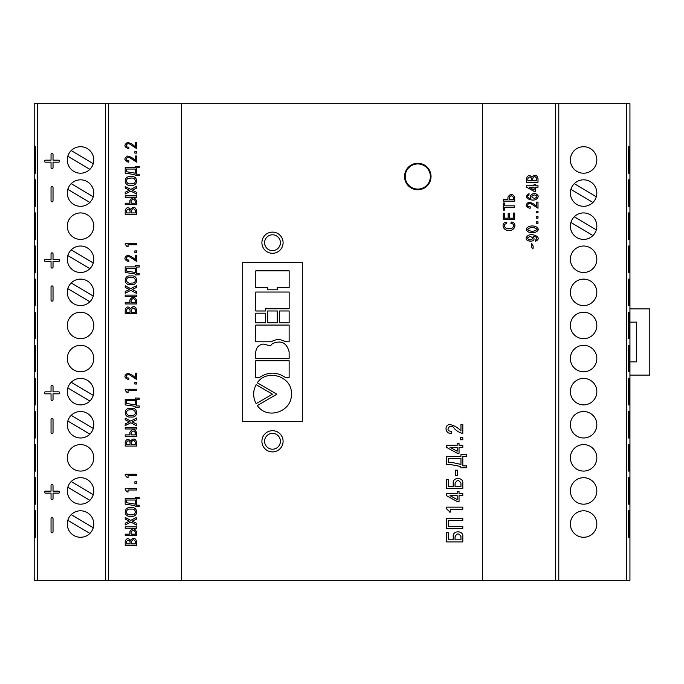 <?xml version="1.0" encoding="UTF-8"?>
<svg xmlns="http://www.w3.org/2000/svg" width="684" height="684" viewBox="0 0 684 684"><rect width="100%" height="100%" fill="white"/><g stroke="black" fill="none" stroke-linecap="round" stroke-linejoin="round"><path stroke-width="1.03" d="M67.827 520.319L89.86 533.434A13.235 13.235 0 0 1 67.297 524.029A13.235 13.235 0 0 1 80.532 510.794A13.235 13.235 0 0 1 93.776 524.029A13.235 13.235 0 0 1 80.532 537.273M75.445 536.256A13.235 13.235 0 0 1 67.297 524.029M93.246 527.74L71.213 514.633A13.235 13.235 0 0 1 80.532 510.794M85.628 511.812A13.235 13.235 0 0 1 93.776 524.029M629.938 322.138L636.565 322.138L636.565 361.862L629.938 361.862M629.938 375.097L649.8 375.097L649.8 308.903L629.938 308.903M417.796 163.279A13.235 13.235 0 0 0 404.552 176.515A13.235 13.235 0 0 0 417.796 189.759A13.235 13.235 0 0 0 431.031 176.515A13.235 13.235 0 0 0 417.796 163.279M272.497 253.302A10.593 10.593 0 0 0 283.091 242.709A10.593 10.593 0 0 0 272.497 232.115A10.593 10.593 0 0 0 261.904 242.709A10.593 10.593 0 0 0 272.497 253.302A10.593 10.593 0 0 0 283.091 242.709A10.593 10.593 0 0 0 272.497 232.115A10.593 10.593 0 0 0 261.904 242.709A10.593 10.593 0 0 0 272.497 253.302A10.593 10.593 0 0 1 261.904 242.709A10.593 10.593 0 0 1 272.497 232.115M272.497 451.885A10.593 10.593 0 0 0 283.091 441.291A10.593 10.593 0 0 0 272.497 430.698A10.593 10.593 0 0 0 261.904 441.291A10.593 10.593 0 0 0 272.497 451.885A10.593 10.593 0 0 0 283.091 441.291A10.593 10.593 0 0 0 272.497 430.698A10.593 10.593 0 0 0 261.904 441.291A10.593 10.593 0 0 0 272.497 451.885A10.593 10.593 0 0 1 261.904 441.291A10.593 10.593 0 0 1 272.497 430.698M453.21 536.461L453.21 539.83L448.302 539.83L448.302 532.682L446.455 532.682L446.455 541.908L462.803 541.908L462.803 536.444C463.513 530.493 452.817 530.245 453.21 536.179L453.21 536.461M462.803 528.484L462.803 526.398L448.302 526.398L448.302 520.515L462.803 520.515L462.803 518.438L446.455 518.438L446.455 528.484L462.803 528.484M449.379 511.487L449.379 512.068L450.517 512.068L450.517 509.221L462.803 509.221L462.803 507.143L446.455 507.143L446.455 508.734L449.379 511.487M457.203 501.517L459.041 501.517L459.041 495.661L462.803 495.661L462.803 493.574L459.041 493.574L459.041 491.616L457.177 491.616L457.177 493.574L446.455 493.574L446.455 495.661L457.203 501.517M453.21 483.118L453.21 486.486L448.302 486.486L448.302 479.339L446.455 479.339L446.455 488.564L462.803 488.564L462.803 483.092C463.513 477.141 452.817 476.902 453.21 482.836L453.21 483.118M455.561 470.182L455.561 475.277L457.553 475.277L457.553 470.182L455.561 470.182M460.443 466.437L460.956 467.882L466.497 467.736L466.497 465.864L462.803 465.864L462.803 456.596L466.497 456.596L466.497 454.732L460.956 454.586L460.956 456.39L446.455 456.39L446.455 464.393L449.824 464.393L460.443 466.437M457.203 453.21L459.041 453.21L459.041 447.353L462.803 447.353L462.803 445.275L459.041 445.275L459.041 443.309L457.177 443.309L457.177 445.275L446.455 445.275L446.455 447.353L457.203 453.21M460.255 437.615L460.255 439.761L462.803 439.761L462.803 437.615L460.255 437.615M462.803 433.297L462.803 424.499L460.956 424.499L460.956 431.057C457.75 427.44 453.971 425.277 449.61 424.55C444.053 425.029 445.369 433.981 450.799 433.246L451.662 433.254L451.662 431.219L450.961 431.219C445.122 431.236 449.123 424.029 453.184 427.047C455.57 430.287 458.588 432.365 462.239 433.28L462.803 433.297M482.665 580.297L181.482 580.297L181.482 103.703L482.665 103.703L482.665 580.297L555.476 580.297L555.476 103.703L482.665 103.703M538.342 229.525C537.41 224.797 527.655 224.839 526.218 229.2C527.15 233.928 536.906 233.885 538.342 229.525M510.914 223.463C515.924 223.694 513 229.781 509.118 228.576C505.604 229.841 501.748 224.403 506.596 223.6L506.793 222.12C500.226 222.309 503.21 231.679 508.879 230.098C514.556 231.791 517.874 222.574 511.23 222.043L510.914 223.463M508.152 218.213L504.561 218.213L504.561 213.194L503.262 213.194L503.262 219.667L514.71 219.667L514.71 213.049L513.419 213.049L513.419 218.213L509.443 218.213L509.443 213.656L508.152 213.656L508.152 218.213M504.561 207.295L514.71 207.295L514.71 205.841L504.561 205.841L504.561 203.037L503.262 203.037L503.262 210.116L504.561 210.116L504.561 207.295M503.262 199.651L503.262 201.105L514.71 201.105L514.71 197.445C512.709 193.427 510.452 193.307 507.938 197.095L507.921 199.651L503.262 199.651M531.459 244.539C531.237 246.206 531.724 247.651 532.921 248.899L533.127 247.907C533.349 246.249 532.862 244.795 531.656 243.555L531.459 244.539M535.512 241.238C543.301 237.776 532.169 232.551 527.928 235.621C520.618 241.272 537.692 244.222 533.306 236.544L533.178 236.442C536.82 236.715 537.65 237.878 535.675 239.913L535.512 241.238M538 223.36L538 221.855L536.213 221.855L536.213 223.36L538 223.36M538 218.068L538 216.563L536.213 216.563L536.213 218.068L538 218.068M538 212.775L538 211.27L536.213 211.27L536.213 212.775L538 212.775M536.701 202.088L536.701 206.679C534.461 204.148 531.81 202.635 528.766 202.131C525.192 204.584 525.474 206.611 529.596 208.21L530.203 208.218L530.203 206.79L529.707 206.79C525.62 206.807 528.424 201.754 531.263 203.875L538 208.244L538 202.088L536.701 202.088M529.074 193.623C525.081 196.299 525.603 198.351 530.639 199.779C534.768 200.711 537.325 199.506 538.317 196.154C535.965 192.666 533.375 192.512 530.545 195.701C530.203 197.625 532.306 199.155 529.271 198.18C527.039 197.163 526.936 196.086 528.963 194.957L529.074 193.623M535.367 187.228L538 187.228L538 185.774L535.367 185.774L535.367 184.406L534.059 184.406L534.059 185.774L526.552 185.774L526.552 187.228L534.076 191.332L535.367 191.332L535.367 187.228M526.552 182.26L538 182.26L538 178.601C536.82 174.694 534.82 174.189 532.015 177.105L531.895 177.259C529.698 174.762 527.92 175.053 526.569 178.114L526.552 182.26M626.63 103.703L626.63 580.297L629.938 580.297L629.938 103.703L558.785 103.703L558.785 580.297L555.476 580.297M558.785 103.703L555.476 103.703M583.606 173.206A13.235 13.235 0 0 0 596.841 159.97A13.235 13.235 0 0 0 583.606 146.727A13.235 13.235 0 0 0 570.37 159.97A13.235 13.235 0 0 0 583.606 173.206M583.606 206.303A13.235 13.235 0 0 0 596.841 193.068A13.235 13.235 0 0 0 583.606 179.824A13.235 13.235 0 0 0 570.37 193.068A13.235 13.235 0 0 0 592.925 202.464L570.901 189.357M583.606 239.4A13.235 13.235 0 0 0 596.841 226.165A13.235 13.235 0 0 0 583.606 212.921A13.235 13.235 0 0 0 570.37 226.165A13.235 13.235 0 0 0 592.925 235.561L570.901 222.454M583.606 272.497A13.235 13.235 0 0 0 596.841 259.262A13.235 13.235 0 0 0 583.606 246.018A13.235 13.235 0 0 0 570.37 259.262A13.235 13.235 0 0 0 583.606 272.497M583.606 305.594A13.235 13.235 0 0 0 596.841 292.359A13.235 13.235 0 0 0 583.606 279.115A13.235 13.235 0 0 0 570.37 292.359A13.235 13.235 0 0 0 583.606 305.594M583.606 338.691A13.235 13.235 0 0 0 596.841 325.456A13.235 13.235 0 0 0 583.606 312.212A13.235 13.235 0 0 0 570.37 325.456A13.235 13.235 0 0 0 583.606 338.691M583.606 371.788A13.235 13.235 0 0 0 596.841 358.544A13.235 13.235 0 0 0 583.606 345.309A13.235 13.235 0 0 0 570.37 358.544A13.235 13.235 0 0 0 583.606 371.788M583.606 404.885A13.235 13.235 0 0 0 596.841 391.641A13.235 13.235 0 0 0 583.606 378.406A13.235 13.235 0 0 0 570.37 391.641A13.235 13.235 0 0 0 583.606 404.885M583.606 437.982A13.235 13.235 0 0 0 596.841 424.738A13.235 13.235 0 0 0 583.606 411.503A13.235 13.235 0 0 0 570.37 424.738A13.235 13.235 0 0 0 583.606 437.982M583.606 471.079A13.235 13.235 0 0 0 596.841 457.835A13.235 13.235 0 0 0 583.606 444.6A13.235 13.235 0 0 0 570.37 457.835A13.235 13.235 0 0 0 583.606 471.079M583.606 504.176A13.235 13.235 0 0 0 596.841 490.932A13.235 13.235 0 0 0 583.606 477.697A13.235 13.235 0 0 0 570.37 490.932A13.235 13.235 0 0 0 583.606 504.176M583.606 537.273A13.235 13.235 0 0 0 596.841 524.029A13.235 13.235 0 0 0 583.606 510.794A13.235 13.235 0 0 0 570.37 524.029A13.235 13.235 0 0 0 583.606 537.273M626.63 580.297L558.785 580.297M628.528 206.303L628.528 179.824L629.314 179.824L629.314 206.303L628.528 206.303L629.314 206.303M628.528 272.497L628.528 246.018L629.314 246.018L629.314 272.497L628.528 272.497L629.314 272.497M628.528 338.691L628.528 312.212L629.314 312.212L629.314 338.691L628.528 338.691L629.314 338.691M628.528 404.885L628.528 378.406L629.314 378.406L629.314 404.885L628.528 404.885L629.314 404.885M628.528 471.079L628.528 444.6L629.314 444.6L629.314 471.079L628.528 471.079L629.314 471.079M628.528 537.273L628.528 510.794L629.314 510.794L629.314 537.273L628.528 537.273L629.314 537.273M628.528 504.176L628.528 477.697L629.314 477.697L629.314 504.176L628.528 504.176L629.314 504.176M628.528 437.982L628.528 411.503L629.314 411.503L629.314 437.982L628.528 437.982L629.314 437.982M628.528 371.788L628.528 345.309L629.314 345.309L629.314 371.788L628.528 371.788L629.314 371.788M628.528 305.594L628.528 279.115L629.314 279.115L629.314 305.594L628.528 305.594L629.314 305.594M628.528 239.4L628.528 212.921L629.314 212.921L629.314 239.4L628.528 239.4L629.314 239.4M628.528 173.206L628.528 146.727L629.314 146.727L629.314 173.206L628.528 173.206L629.314 173.206M181.482 103.703L34.2 103.703L34.2 580.297L181.482 580.297M136.646 545.353L136.646 541.694C135.466 537.786 133.474 537.282 130.67 540.198L130.55 540.351C128.353 537.855 126.574 538.146 125.223 541.206L125.206 545.353L136.646 545.353M125.206 535.632L136.646 535.632L136.646 531.972C134.645 527.954 132.397 527.834 129.883 531.622L129.866 534.178L125.206 534.178L125.206 535.632M136.646 428.971L136.646 427.517L125.206 427.517L125.206 428.971L136.646 428.971M125.206 423.935L125.206 425.653L130.798 422.763L136.646 425.807L136.646 424.054L132.149 421.891L136.646 419.754L136.646 418.001L130.764 421.062L125.206 418.198L125.206 419.788L129.438 421.883L125.206 423.935M139.237 407.219L139.237 405.911L136.646 405.911L136.646 399.422L139.237 399.422L139.237 398.114L135.355 398.02L135.355 399.276L125.206 399.276L125.206 404.885L134.996 406.313L135.355 407.322L139.237 407.219M128.053 390.709L136.646 390.709L136.646 389.256L125.206 389.256L125.206 390.367L127.25 392.702L128.053 392.702L128.053 390.709M136.646 382.51L134.868 382.51L134.868 384.015L136.646 384.015L136.646 382.51M135.355 377.919C133.106 375.388 130.464 373.866 127.412 373.37C123.847 375.824 124.12 377.85 128.25 379.449L128.849 379.449L128.849 378.03L128.361 378.03C124.266 378.047 127.07 372.994 129.917 375.114L136.646 379.483L136.646 373.319L135.355 373.319L135.355 377.919M136.646 313.682L136.646 310.014C135.466 306.107 133.474 305.611 130.67 308.518L130.55 308.681C128.353 306.184 126.574 306.466 125.223 309.527L125.206 313.682L136.646 313.682M125.206 303.952L136.646 303.952L136.646 300.293C134.645 296.275 132.388 296.163 129.883 299.943L129.866 302.499L125.206 302.499L125.206 303.952M136.646 197.291L136.646 195.838L125.206 195.838L125.206 197.291L136.646 197.291M125.206 192.264L125.206 193.982L130.798 191.084L136.646 194.128L136.646 192.375L132.149 190.22L136.646 188.074L136.646 186.33L130.764 189.382L125.206 186.527L125.206 188.109L129.438 190.203L125.206 192.264M139.237 175.549L139.237 174.232L136.646 174.232L136.646 167.742L139.237 167.742L139.237 166.443L135.355 166.34L135.355 167.597L125.206 167.597L125.206 173.206L134.996 174.634L135.355 175.643L139.237 175.549M135.355 160.603C133.106 158.072 130.464 156.559 127.412 156.055C123.847 158.508 124.12 160.535 128.25 162.134L128.849 162.142L128.849 160.714L128.361 160.714C124.266 160.731 127.07 155.678 129.917 157.799L136.646 162.168L136.646 156.012L135.355 156.012L135.355 160.603M136.646 151.617L134.868 151.617L134.868 153.122L136.646 153.122L136.646 151.617M135.355 147.026C133.106 144.495 130.464 142.982 127.412 142.477C123.847 144.931 124.12 146.957 128.25 148.556L128.849 148.556L128.849 147.137L128.361 147.137C124.266 147.154 127.07 142.101 129.917 144.221L136.646 148.59L136.646 142.434L135.355 142.434L135.355 147.026M108.67 103.703L108.67 580.297M125.206 204.661L136.646 204.661L136.646 201.002C134.645 196.983 132.388 196.872 129.883 200.651L129.866 203.208L125.206 203.208L125.206 204.661M136.646 214.391L136.646 210.732C135.466 206.816 133.474 206.32 130.67 209.227L130.55 209.389C128.353 206.893 126.574 207.175 125.223 210.236L125.206 214.391L136.646 214.391M128.053 244.744L136.646 244.744L136.646 243.29L125.206 243.29L125.206 244.402L127.25 246.736L128.053 246.736L128.053 244.744M136.646 250.908L134.868 250.908L134.868 252.413L136.646 252.413L136.646 250.908M135.355 259.894C133.106 257.364 130.464 255.85 127.412 255.346C123.847 257.8 124.12 259.826 128.25 261.425L128.849 261.433L128.849 260.006L128.361 260.006C124.266 260.023 127.07 254.97 129.917 257.09L136.646 261.459L136.646 255.303L135.355 255.303L135.355 259.894M139.237 274.84L139.237 273.523L136.646 273.523L136.646 267.034L139.237 267.034L139.237 265.725L135.355 265.631L135.355 266.888L125.206 266.888L125.206 272.497L134.996 273.925L135.355 274.934L139.237 274.84M125.206 291.555L125.206 293.274L130.798 290.375L136.646 293.419L136.646 291.666L132.149 289.512L136.646 287.365L136.646 285.621L130.764 288.674L125.206 285.818L125.206 287.4L129.438 289.494L125.206 291.555M136.646 296.582L136.646 295.129L125.206 295.129L125.206 296.582L136.646 296.582M125.206 436.341L136.646 436.341L136.646 432.681C134.645 428.663 132.397 428.543 129.883 432.331L129.866 434.887L125.206 434.887L125.206 436.341M136.646 446.071L136.646 442.403C135.466 438.495 133.474 437.991 130.67 440.906L130.55 441.069C128.353 438.572 126.574 438.854 125.223 441.915L125.206 446.071L136.646 446.071M128.053 475.636L136.646 475.636L136.646 474.183L125.206 474.183L125.206 475.294L127.25 477.629L128.053 477.629L128.053 475.636M136.646 481.801L134.868 481.801L134.868 483.297L136.646 483.297L136.646 481.801M128.053 490L136.646 490L136.646 488.547L125.206 488.547L125.206 489.659L127.25 491.993L128.053 491.993L128.053 490M139.237 506.511L139.237 505.202L136.646 505.202L136.646 498.713L139.237 498.713L139.237 497.405L135.355 497.311L135.355 498.568L125.206 498.568L125.206 504.176L134.996 505.604L135.355 506.613L139.237 506.511M125.206 523.226L125.206 524.944L130.798 522.054L136.646 525.098L136.646 523.346L132.149 521.182L136.646 519.045L136.646 517.292L130.764 520.353L125.206 517.489L125.206 519.079L129.438 521.165L125.206 523.226M136.646 528.262L136.646 526.808L125.206 526.808L125.206 528.262L136.646 528.262M130.926 516.232C138.527 517.737 138.544 506.186 130.943 507.673C123.334 506.22 123.308 517.668 130.926 516.232M130.926 416.941C138.527 418.446 138.544 406.894 130.943 408.382C123.334 406.929 123.308 418.377 130.926 416.941M130.926 284.561C138.527 286.057 138.544 274.506 130.943 275.994C123.334 274.541 123.308 285.998 130.926 284.561M130.926 185.27C138.527 186.766 138.544 175.215 130.943 176.703C123.334 175.249 123.308 186.706 130.926 185.27M51.044 518.609L51.044 531.844A0.992 0.992 0 0 0 52.035 532.836A0.992 0.992 0 0 0 53.027 531.844L53.027 518.609A0.992 0.992 0 0 0 52.035 517.617A0.992 0.992 0 0 0 51.044 518.609M51.044 419.318L51.044 432.553A0.992 0.992 0 0 0 52.035 433.553A0.992 0.992 0 0 0 53.027 432.553L53.027 419.318A0.992 0.992 0 0 0 52.035 418.326A0.992 0.992 0 0 0 51.044 419.318M51.044 187.638L51.044 200.882A0.992 0.992 0 0 0 52.035 201.874A0.992 0.992 0 0 0 53.027 200.882L53.027 187.638A0.992 0.992 0 0 0 52.035 186.647A0.992 0.992 0 0 0 51.044 187.638M51.044 286.929L51.044 300.173A0.992 0.992 0 0 0 52.035 301.165A0.992 0.992 0 0 0 53.027 300.173L53.027 286.929A0.992 0.992 0 0 0 52.035 285.938A0.992 0.992 0 0 0 51.044 286.929M53.027 498.747L53.027 493.121L58.653 493.121A0.992 0.992 0 0 0 59.645 492.129A0.992 0.992 0 0 0 58.653 491.138L53.027 491.138L53.027 485.512A0.992 0.992 0 0 0 52.035 484.52A0.992 0.992 0 0 0 51.044 485.512L51.044 491.138L45.418 491.138A0.992 0.992 0 0 0 44.426 492.129A0.992 0.992 0 0 0 45.418 493.121L51.044 493.121L51.044 498.747A0.992 0.992 0 0 0 52.035 499.739A0.992 0.992 0 0 0 53.027 498.747M53.027 393.83L58.653 393.83A0.992 0.992 0 0 0 59.645 392.838A0.992 0.992 0 0 0 58.653 391.846L53.027 391.846L53.027 386.221A0.992 0.992 0 0 0 52.035 385.229A0.992 0.992 0 0 0 51.044 386.221L51.044 391.846L45.418 391.846A0.992 0.992 0 0 0 44.426 392.838A0.992 0.992 0 0 0 45.418 393.83L51.044 393.83L51.044 399.456A0.992 0.992 0 0 0 52.035 400.456A0.992 0.992 0 0 0 53.027 399.456L53.027 393.83M53.027 261.45L58.653 261.45A0.992 0.992 0 0 0 59.645 260.45A0.992 0.992 0 0 0 58.653 259.458L53.027 259.458L53.027 253.832A0.992 0.992 0 0 0 52.035 252.841A0.992 0.992 0 0 0 51.044 253.832L51.044 259.458L45.418 259.458A0.992 0.992 0 0 0 44.426 260.45A0.992 0.992 0 0 0 45.418 261.45L51.044 261.45L51.044 267.076A0.992 0.992 0 0 0 52.035 268.068A0.992 0.992 0 0 0 53.027 267.076L53.027 261.45M53.027 160.167L53.027 154.541A0.992 0.992 0 0 0 52.035 153.549A0.992 0.992 0 0 0 51.044 154.541L51.044 160.167L45.418 160.167A0.992 0.992 0 0 0 44.426 161.159A0.992 0.992 0 0 0 45.418 162.159L51.044 162.159L51.044 167.785A0.992 0.992 0 0 0 52.035 168.777A0.992 0.992 0 0 0 53.027 167.785L53.027 162.159L58.653 162.159A0.992 0.992 0 0 0 59.645 161.159A0.992 0.992 0 0 0 58.653 160.167L53.027 160.167M80.532 206.303A13.235 13.235 0 0 1 67.297 193.068A13.235 13.235 0 0 1 80.532 179.824A13.235 13.235 0 0 1 93.776 193.068A13.235 13.235 0 0 1 80.532 206.303A13.235 13.235 0 0 0 89.86 202.464L67.827 189.357M80.532 272.497A13.235 13.235 0 0 1 67.297 259.262A13.235 13.235 0 0 1 80.532 246.018A13.235 13.235 0 0 1 93.776 259.262A13.235 13.235 0 0 1 80.532 272.497A13.235 13.235 0 0 0 89.86 268.658L67.827 255.551M80.532 338.691A13.235 13.235 0 0 1 67.297 325.456A13.235 13.235 0 0 1 80.532 312.212A13.235 13.235 0 0 1 93.776 325.456A13.235 13.235 0 0 1 80.532 338.691M80.532 404.885A13.235 13.235 0 0 1 67.297 391.641A13.235 13.235 0 0 1 80.532 378.406A13.235 13.235 0 0 1 93.776 391.641A13.235 13.235 0 0 1 80.532 404.885A13.235 13.235 0 0 0 89.86 401.046L67.827 387.931M80.532 471.079A13.235 13.235 0 0 1 67.297 457.835A13.235 13.235 0 0 1 80.532 444.6A13.235 13.235 0 0 1 93.776 457.835A13.235 13.235 0 0 1 80.532 471.079M105.362 103.703L105.362 580.297M37.509 103.703L37.509 580.297M80.532 504.176A13.235 13.235 0 0 1 67.297 490.932A13.235 13.235 0 0 1 80.532 477.697A13.235 13.235 0 0 1 93.776 490.932A13.235 13.235 0 0 1 80.532 504.176A13.235 13.235 0 0 0 89.86 500.337L67.827 487.222M80.532 437.982A13.235 13.235 0 0 1 67.297 424.738A13.235 13.235 0 0 1 80.532 411.503A13.235 13.235 0 0 1 93.776 424.738A13.235 13.235 0 0 1 80.532 437.982A13.235 13.235 0 0 0 89.86 434.143L67.827 421.028M80.532 371.788A13.235 13.235 0 0 1 67.297 358.544A13.235 13.235 0 0 1 80.532 345.309A13.235 13.235 0 0 1 93.776 358.544A13.235 13.235 0 0 1 80.532 371.788M80.532 305.594A13.235 13.235 0 0 1 67.297 292.359A13.235 13.235 0 0 1 80.532 279.115A13.235 13.235 0 0 1 93.776 292.359A13.235 13.235 0 0 1 80.532 305.594A13.235 13.235 0 0 0 89.86 301.755L67.827 288.648M80.532 239.4A13.235 13.235 0 0 1 67.297 226.165A13.235 13.235 0 0 1 80.532 212.921A13.235 13.235 0 0 1 93.776 226.165A13.235 13.235 0 0 1 80.532 239.4M80.532 173.206A13.235 13.235 0 0 1 67.297 159.97A13.235 13.235 0 0 1 80.532 146.727A13.235 13.235 0 0 1 93.776 159.97A13.235 13.235 0 0 1 80.532 173.206A13.235 13.235 0 0 0 89.86 169.367L67.827 156.26M628.528 510.794L629.314 510.794M628.528 477.697L629.314 477.697M628.528 444.6L629.314 444.6M628.528 411.503L629.314 411.503M628.528 378.406L629.314 378.406M628.528 345.309L629.314 345.309M628.528 312.212L629.314 312.212M628.528 279.115L629.314 279.115M628.528 246.018L629.314 246.018M628.528 212.921L629.314 212.921M628.528 179.824L629.314 179.824M628.528 146.727L629.314 146.727M34.833 173.206L34.833 146.727L35.619 146.727L35.619 173.206L34.833 173.206L35.619 173.206M34.833 206.303L34.833 179.824L35.619 179.824L35.619 206.303L34.833 206.303L35.619 206.303M34.833 239.4L34.833 212.921L35.619 212.921L35.619 239.4L34.833 239.4L35.619 239.4M34.833 272.497L34.833 246.018L35.619 246.018L35.619 272.497L34.833 272.497L35.619 272.497M34.833 305.594L34.833 279.115L35.619 279.115L35.619 305.594L34.833 305.594L35.619 305.594M34.833 338.691L34.833 312.212L35.619 312.212L35.619 338.691L34.833 338.691L35.619 338.691M34.833 371.788L34.833 345.309L35.619 345.309L35.619 371.788L34.833 371.788L35.619 371.788M34.833 404.885L34.833 378.406L35.619 378.406L35.619 404.885L34.833 404.885L35.619 404.885M34.833 437.982L34.833 411.503L35.619 411.503L35.619 437.982L34.833 437.982L35.619 437.982M34.833 471.079L34.833 444.6L35.619 444.6L35.619 471.079L34.833 471.079L35.619 471.079M34.833 504.176L34.833 477.697L35.619 477.697L35.619 504.176L34.833 504.176L35.619 504.176M34.833 537.273L34.833 510.794L35.619 510.794L35.619 537.273L34.833 537.273L35.619 537.273M35.619 510.794L34.833 510.794M35.619 477.697L34.833 477.697M35.619 444.6L34.833 444.6M35.619 411.503L34.833 411.503M35.619 378.406L34.833 378.406M35.619 345.309L34.833 345.309M35.619 312.212L34.833 312.212M35.619 279.115L34.833 279.115M35.619 246.018L34.833 246.018M35.619 212.921L34.833 212.921M35.619 179.824L34.833 179.824M35.619 146.727L34.833 146.727M457.177 447.353L450.029 447.353L457.177 451.226L457.177 447.353M460.956 458.468L448.302 458.468L448.302 462.316L451.354 462.324L460.956 464.393L460.956 458.468M460.956 486.486L460.956 483.246C458.879 479.655 456.912 479.723 455.048 483.443L455.048 486.486L460.956 486.486M457.177 495.661L450.029 495.661L457.177 499.534L457.177 495.661M460.956 539.83L460.956 536.589C458.879 532.998 456.912 533.067 455.048 536.795L455.048 539.83L460.956 539.83M126.497 171.752L135.355 173.206L135.355 169.051L126.497 169.051L126.497 171.752M135.355 201.096C133.842 198.728 132.44 198.796 131.157 201.301L131.157 203.208L135.355 203.208L135.355 201.096M135.355 210.663C133.902 208.116 132.568 208.167 131.354 210.826L131.354 212.938L135.355 212.938L135.355 210.663M130.054 210.689C128.763 208.603 127.575 208.654 126.497 210.86L126.497 212.938L130.063 212.938L130.054 210.689M126.497 271.044L135.355 272.497L135.355 268.342L126.497 268.342L126.497 271.044M135.355 300.379C133.842 298.019 132.44 298.087 131.157 300.592L131.157 302.499L135.355 302.499L135.355 300.379M135.355 309.955C133.902 307.407 132.568 307.458 131.354 310.117L131.354 312.229L135.355 312.229L135.355 309.955M130.054 309.98C128.763 307.894 127.575 307.945 126.497 310.151L126.497 312.229L130.063 312.229L130.054 309.98M126.497 403.432L135.355 404.885L135.355 400.73L126.497 400.73L126.497 403.432M135.355 432.767C133.842 430.407 132.44 430.475 131.157 432.972L131.157 434.887L135.355 434.887L135.355 432.767M135.355 442.334C133.902 439.786 132.568 439.846 131.354 442.505L131.354 444.609L135.355 444.609L135.355 442.334M130.054 442.368C128.754 440.274 127.575 440.334 126.497 442.539L126.497 444.609L130.063 444.609L130.054 442.368M126.497 502.714L135.355 504.176L135.355 500.021L126.497 500.021L126.497 502.714M135.355 532.058C133.842 529.698 132.44 529.767 131.157 532.263L131.157 534.178L135.355 534.178L135.355 532.058M135.355 541.625C133.902 539.077 132.568 539.137 131.354 541.796L131.354 543.9L135.355 543.9L135.355 541.625M130.054 541.66C128.754 539.565 127.575 539.625 126.497 541.831L126.497 543.9L130.063 543.9L130.054 541.66M130.935 509.187C125.104 507.973 125.095 515.916 130.926 514.719C136.757 515.941 136.766 507.973 130.935 509.187M130.584 409.904C124.505 409.066 125.745 416.941 131.277 415.419C137.356 416.265 136.116 408.374 130.584 409.904M130.584 277.516C124.505 276.678 125.745 284.553 131.277 283.031C137.356 283.886 136.116 275.985 130.584 277.516M130.584 178.225C124.505 177.395 125.745 185.261 131.277 183.739C137.356 184.595 136.116 176.694 130.584 178.225M536.701 178.533C535.256 175.985 533.922 176.044 532.699 178.704L532.699 180.807L536.701 180.807L536.701 178.533M531.4 178.567C530.109 176.472 528.92 176.532 527.843 178.729L527.843 180.807L531.408 180.807L531.4 178.567M534.059 189.947L534.059 187.228L529.057 187.228L534.059 189.947M534.657 198.351C537.804 196.906 537.624 195.752 534.119 194.88C530.989 196.308 531.16 197.462 534.657 198.351M530.228 236.519C526.817 237.63 526.783 238.784 530.126 239.998C533.52 238.904 533.554 237.741 530.228 236.519M513.419 197.531C511.906 195.171 510.503 195.239 509.212 197.736L509.212 199.651L513.419 199.651L513.419 197.531M537.111 229.362C533.888 226.797 530.664 226.797 527.441 229.362C530.664 231.919 533.888 231.919 537.111 229.362M242.709 421.429L302.285 421.429L302.285 262.571L242.709 262.571L242.709 421.429M277.259 289.794L277.259 287.554L289.152 287.554L289.152 270.838L255.799 270.838L255.799 287.554L267.692 287.554L267.692 289.794L277.259 289.794M279.474 322.831L289.144 322.831L289.144 310.972L279.474 310.972L279.474 322.831M267.692 322.831L277.259 322.831L277.259 310.972L267.692 310.972L267.692 322.831M255.79 322.831L265.46 322.831L265.46 313.204L255.79 313.204L255.79 322.831M289.135 341.786L289.135 325.071L255.773 325.071L255.773 341.786L271.24 341.786C276.003 338.922 280.782 338.922 285.579 341.786L289.135 341.786M255.773 351.995L255.773 358.484L289.135 358.484L289.135 351.995C286.758 342.684 281.141 339.931 272.266 343.719C271.052 345.6 269.855 346.155 268.692 345.377L263.075 344.018C258.697 344.916 256.261 347.575 255.773 351.995M285.365 377.431L289.135 377.431L289.135 360.707L255.773 360.707L255.773 377.431L259.629 377.431C268.196 371.728 276.772 371.728 285.365 377.431M291.358 394.181C292.692 376.448 266.974 368.3 257.287 382.801L276.832 394.206L257.312 405.586L257.988 406.424C268.214 420.044 292.307 411.135 291.358 394.181M272.48 394.181L256.132 384.673C253.046 390.521 252.849 396.446 255.542 402.466L256.132 403.654L272.48 394.181M255.79 310.981L265.46 310.981L265.46 308.758L289.152 308.758L289.152 292.034L255.79 292.034L255.79 310.981M75.445 503.159A13.235 13.235 0 0 1 67.297 490.932M93.246 494.643L71.213 481.536A13.235 13.235 0 0 1 80.532 477.697M85.628 478.714A13.235 13.235 0 0 1 93.776 490.932M75.445 436.965A13.235 13.235 0 0 1 67.297 424.738M93.246 428.449L71.213 415.342A13.235 13.235 0 0 1 80.532 411.503M85.628 412.52A13.235 13.235 0 0 1 93.776 424.738M75.445 403.868A13.235 13.235 0 0 1 67.297 391.641M93.246 395.352L71.213 382.245A13.235 13.235 0 0 1 80.532 378.406M85.628 379.423A13.235 13.235 0 0 1 93.776 391.641M75.445 304.577A13.235 13.235 0 0 1 67.297 292.359M93.246 296.069L71.213 282.954A13.235 13.235 0 0 1 80.532 279.115M85.628 280.132A13.235 13.235 0 0 1 93.776 292.359M75.445 271.48A13.235 13.235 0 0 1 67.297 259.262M93.246 262.972L71.213 249.857A13.235 13.235 0 0 1 80.532 246.018M85.628 247.035A13.235 13.235 0 0 1 93.776 259.262M75.445 205.285A13.235 13.235 0 0 1 67.297 193.068M93.246 196.778L71.213 183.663A13.235 13.235 0 0 1 80.532 179.824M85.628 180.841A13.235 13.235 0 0 1 93.776 193.068M75.445 172.188A13.235 13.235 0 0 1 67.297 159.97M93.246 163.681L71.213 150.565A13.235 13.235 0 0 1 80.532 146.727M85.628 147.744A13.235 13.235 0 0 1 93.776 159.97M596.311 196.778L574.286 183.663A13.235 13.235 0 0 1 583.606 179.824M588.702 180.841A13.235 13.235 0 0 1 596.841 193.068M578.519 205.285A13.235 13.235 0 0 1 570.37 193.068M596.311 229.875L574.286 216.76A13.235 13.235 0 0 1 583.606 212.921M588.702 213.938A13.235 13.235 0 0 1 596.841 226.165M578.519 238.383A13.235 13.235 0 0 1 570.37 226.165M417.796 163.938A12.577 12.577 0 0 0 405.219 176.515A12.577 12.577 0 0 0 417.796 189.092A12.577 12.577 0 0 0 430.364 176.515A12.577 12.577 0 0 0 417.796 163.938M272.497 250.618A7.909 7.909 0 0 0 280.406 242.709A7.909 7.909 0 0 0 272.497 234.8A7.909 7.909 0 0 0 264.588 242.709A7.909 7.909 0 0 0 272.497 250.618M272.497 449.2A7.909 7.909 0 0 0 280.406 441.291A7.909 7.909 0 0 0 272.497 433.382A7.909 7.909 0 0 0 264.588 441.291A7.909 7.909 0 0 0 272.497 449.2"/></g></svg>

